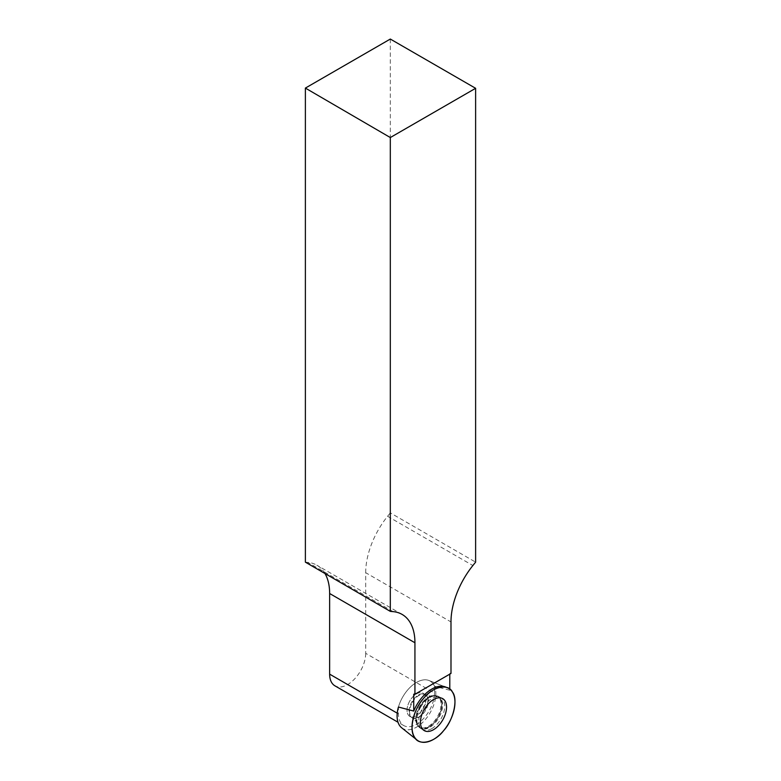 <?xml version="1.0" encoding="UTF-8"?>
<svg xmlns="http://www.w3.org/2000/svg" width="781" height="781" viewBox="0 0 781 781"><rect width="100%" height="100%" fill="white"/><g stroke="black" fill="none" stroke-linecap="round" stroke-linejoin="round"><path stroke-width="0.59" stroke-dasharray="3.9 2.93" d="M423.146 708.66A13.355 7.712 120 0 0 423.146 693.245A13.355 7.712 120 0 0 409.791 700.947A13.355 7.712 120 0 0 409.791 716.372A13.355 7.712 120 0 0 423.146 708.66M401.639 727.755A27.394 15.815 120 0 0 425.596 719.262A27.394 15.815 120 0 0 430.165 712.711A27.394 15.815 120 0 0 428.925 680.485A27.394 15.815 120 0 0 398.447 707.03A27.394 15.815 -60 0 1 428.915 680.485A27.394 15.815 -60 0 1 434.49 686.216L434.49 693.059L365.693 653.336L365.693 572.698L450.988 621.949M445.424 686.958L428.915 680.485L445.424 686.958A30.049 17.348 -60 0 1 449.788 690.238L434.49 686.216M431.756 728.634A18.373 10.612 -60 0 1 422.296 729.376A18.373 10.612 -60 0 1 422.57 708.328A18.373 10.612 -60 0 1 440.66 697.57A18.373 10.612 -60 0 1 443.833 712.184A18.373 10.612 -60 0 1 431.756 728.634M450.988 673.447L450.432 673.115L449.788 674.14M449.788 689.096L449.788 690.238M434.49 693.059A25.49 14.722 120 0 1 423.361 718.715A25.49 14.722 120 0 1 403.718 725.539A25.49 14.722 120 0 1 398.437 713.873L398.437 707.049M324.984 573.518A61.914 35.741 120 0 0 316.813 565.171A61.914 35.741 120 0 0 307.743 562.379L305.381 562.164M390.315 39.05L390.315 512.883L475.619 562.135M365.693 572.698A61.914 35.741 120 0 1 387.581 516.29L390.315 512.883M365.693 653.336A25.49 14.722 -60 0 1 354.564 678.992A25.49 14.722 -60 0 1 334.912 685.816M416.458 693.899A13.355 7.712 -60 0 1 423.136 693.235A13.355 7.712 -60 0 1 423.136 708.66A13.355 7.712 -60 0 1 409.791 716.362A13.355 7.712 -60 0 1 407.741 705.663A13.355 7.712 -60 0 1 416.458 693.899M450.432 673.115L449.788 673.495M420.617 707.195A18.236 10.524 -60 0 1 438.58 696.535A18.236 10.524 -60 0 1 438.844 717.729A18.236 10.524 -60 0 1 420.363 728.097A18.236 10.524 -60 0 1 420.617 707.195M420.09 706.893A17.895 10.329 120 0 0 416.79 722.806A17.895 10.329 120 0 0 430.106 725.998A17.895 10.329 120 0 0 441.636 706.014A17.895 10.329 120 0 0 432.215 696.086A17.895 10.329 120 0 0 420.09 706.893M412.358 702.431A13.355 7.712 -60 0 1 425.713 694.729A13.355 7.712 -60 0 1 425.713 710.144A13.355 7.712 -60 0 1 412.358 717.856A13.355 7.712 -60 0 1 412.358 702.431M429.12 726.984A18.207 10.514 -60 0 1 419.739 727.716A18.207 10.514 -60 0 1 417.308 713.033A18.207 10.514 -60 0 1 429.12 697.248A18.207 10.514 -60 0 1 437.946 696.183A18.207 10.514 -60 0 1 441.099 710.681A18.207 10.514 -60 0 1 429.12 726.984M398.437 713.873L397.246 713.18M418.46 695.051A13.355 7.712 -60 0 1 425.137 694.387A13.355 7.712 -60 0 1 425.137 709.812A13.355 7.712 -60 0 1 411.782 717.514A13.355 7.712 -60 0 1 409.732 706.815A13.355 7.712 -60 0 1 418.46 695.051M428.427 697.121A17.875 10.319 -60 0 1 431.639 695.744A17.875 10.319 -60 0 1 441.021 705.692A17.875 10.319 -60 0 1 429.511 725.627A17.875 10.319 -60 0 1 416.205 722.474A17.875 10.319 -60 0 1 428.427 697.121M387.581 516.29L472.876 565.532M393.048 611.621L307.743 562.379M422.296 729.376L419.739 727.716L416.205 722.474C416.898 722.376 415.424 720.726 411.782 717.514L412.358 717.856C416.009 721.078 417.484 722.728 416.79 722.806L420.363 728.097L424.024 730.46M440.66 697.57L437.946 696.183L431.639 695.744C431.903 696.388 429.735 695.939 425.137 694.387L425.713 694.729C430.331 696.271 432.498 696.73 432.215 696.086L438.58 696.535L442.456 698.517M403.718 725.539L398.017 722.249M402.117 614.422L316.813 565.171"/><path stroke-width="1.17" d="M443.618 730.655A30.352 17.524 -60 0 1 417.064 740.066A30.352 17.524 -60 0 1 418.323 705.878A30.352 17.524 -60 0 1 447.298 687.7A30.352 17.524 -60 0 1 443.618 730.655C434.705 742.555 418.733 746.177 414.574 737.244C408.727 730.333 413.569 709.089 423.39 698.624C432.303 686.724 448.274 683.102 452.433 692.034C458.281 698.946 453.429 720.189 443.618 730.655M442.729 719.965A18.441 10.651 120 0 0 442.456 698.517A18.441 10.651 120 0 0 424.278 709.314A18.441 10.651 120 0 0 424.024 730.46A18.441 10.651 120 0 0 442.729 719.965M447.298 687.7L445.424 686.958A30.049 17.348 -60 0 0 413.735 711.061L398.437 707.03A27.394 15.815 120 0 0 401.639 727.755L417.064 740.066M475.619 88.302L390.315 137.544L305.381 88.087L390.315 39.05L475.619 88.302L475.619 562.135L472.876 565.532A61.914 35.741 -60 0 0 450.988 621.949L450.988 673.447L414.936 694.26L414.936 642.763L329.641 593.511L329.641 674.149A25.49 14.722 -60 0 0 334.912 685.816L398.017 722.249M390.315 137.544L390.315 611.377L305.381 562.164L305.381 88.087M414.936 642.763A61.914 35.741 -60 0 0 402.117 614.422A61.914 35.741 -60 0 0 393.048 611.621L390.315 611.377M449.788 674.14L449.788 689.096M413.735 711.061L413.735 694.309L414.936 694.26M329.641 593.511A61.914 35.741 120 0 0 324.984 573.518M414.379 693.938L413.735 694.309M397.246 713.18L329.641 674.149"/></g></svg>
